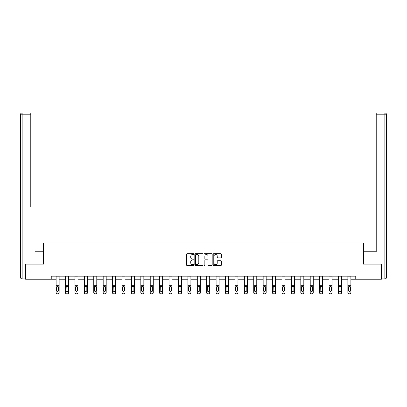 <?xml version="1.0" encoding="UTF-8"?>
<svg xmlns="http://www.w3.org/2000/svg" width="407" height="407" viewBox="0 0 407 407"><rect width="100%" height="100%" fill="white"/><g stroke="black" fill="none" stroke-linecap="round" stroke-linejoin="round"><path stroke-width="0.61" d="M193.849 254.09A0.412 0.412 0 0 0 193.432 253.678L187.144 253.678A0.59 0.59 0 0 0 186.548 254.268L186.548 264.926A0.59 0.59 0 0 0 187.144 265.517L193.432 265.517A0.412 0.412 0 0 0 193.849 265.105A0.412 0.412 0 0 0 193.432 264.687L192.618 264.687A1.893 1.893 0 0 1 190.725 262.795L190.725 261.904A1.893 1.893 0 0 1 192.618 260.012L193.432 260.012A0.412 0.412 0 0 0 193.849 259.595A0.412 0.412 0 0 0 193.432 259.183L192.618 259.183A1.893 1.893 0 0 1 190.725 257.29L190.725 256.4A1.893 1.893 0 0 1 192.618 254.507L193.432 254.507A0.412 0.412 0 0 0 193.849 254.09M220.808 257.85A0.59 0.59 0 0 0 221.398 257.26L221.398 254.268A0.59 0.59 0 0 0 220.808 253.678L213.817 253.678A0.59 0.59 0 0 0 213.227 254.268L213.227 264.926A0.59 0.59 0 0 0 213.817 265.517L220.808 265.517A0.59 0.59 0 0 0 221.398 264.926L221.398 261.314A0.59 0.59 0 0 0 220.808 260.724L217.816 260.724A0.59 0.59 0 0 0 217.221 261.314L217.221 263.105A1.582 1.582 0 0 1 215.639 264.687A1.582 1.582 0 0 1 214.057 263.105L214.057 256.089A1.582 1.582 0 0 1 215.639 254.507A1.582 1.582 0 0 1 217.221 256.089L217.221 257.26A0.59 0.59 0 0 0 217.816 257.85L220.808 257.85M30.784 113.004L22.161 113.004L30.784 113.004L26.923 113.004L30.784 113.004L30.784 114.815L22.161 114.815L22.161 277.091L25.417 277.091L25.417 264.123L43.574 264.123L43.574 243.01L363.426 243.01L363.426 264.123L381.4 264.123L381.4 279.202L355.764 279.202L355.764 276.185L51.236 276.185L51.236 279.202L56.125 279.202M25.6 264.123L25.6 279.202L51.236 279.202M202.981 254.268A0.59 0.59 0 0 0 202.391 253.678L195.401 253.678A0.59 0.59 0 0 0 194.811 254.268L194.811 264.926A0.59 0.59 0 0 0 195.401 265.517L202.391 265.517A0.59 0.59 0 0 0 202.981 264.926L202.981 254.268M204.609 253.678L211.599 253.678A0.59 0.59 0 0 1 212.189 254.268L212.189 264.926A0.59 0.59 0 0 1 211.599 265.517L208.608 265.517A0.59 0.59 0 0 1 208.013 264.926L208.013 260.602A0.59 0.59 0 0 0 207.422 260.012L205.438 260.012A0.59 0.59 0 0 0 204.848 260.602L204.848 265.105A0.412 0.412 0 0 1 204.431 265.517A0.412 0.412 0 0 1 204.019 265.105L204.019 254.268A0.59 0.59 0 0 1 204.609 253.678M59.142 279.202L65.532 279.202M68.549 279.202L74.944 279.202M77.961 279.202L84.356 279.202M87.373 279.202L93.768 279.202M96.785 279.202L103.18 279.202M106.196 279.202L112.586 279.202M115.603 279.202L121.998 279.202M125.015 279.202L131.41 279.202M134.427 279.202L140.822 279.202M143.839 279.202L150.234 279.202M153.251 279.202L159.641 279.202M162.658 279.202L169.053 279.202M172.069 279.202L178.464 279.202M181.481 279.202L187.876 279.202M190.893 279.202L197.288 279.202M200.305 279.202L206.695 279.202M209.712 279.202L216.107 279.202M219.124 279.202L225.519 279.202M228.536 279.202L234.931 279.202M237.947 279.202L244.342 279.202M247.359 279.202L253.749 279.202M256.766 279.202L263.161 279.202M266.178 279.202L272.573 279.202M275.59 279.202L281.985 279.202M285.002 279.202L291.397 279.202M294.414 279.202L300.804 279.202M303.82 279.202L310.215 279.202M313.232 279.202L319.627 279.202M322.644 279.202L329.039 279.202M332.056 279.202L338.451 279.202M341.468 279.202L347.858 279.202M350.875 279.202L355.764 279.202M196.052 254.507A0.412 0.412 0 0 0 195.64 254.919L195.64 264.275A0.412 0.412 0 0 0 196.052 264.687L196.912 264.687A1.893 1.893 0 0 0 198.809 262.795L198.809 256.4A1.893 1.893 0 0 0 196.912 254.507L196.052 254.507M208.013 256.12A1.582 1.582 0 0 0 206.43 254.533A1.582 1.582 0 0 0 204.848 256.12L204.848 258.593A0.59 0.59 0 0 0 205.438 259.183L207.422 259.183A0.59 0.59 0 0 0 208.013 258.593L208.013 256.12M56.125 276.185L56.125 292.608A1.206 1.196 -0 0 0 57.331 293.808L57.331 293.996A1.206 1.196 180 0 1 56.125 292.796L56.125 292.796A1.206 1.196 180 0 0 57.331 293.996L57.931 293.808A1.206 1.196 -0 0 0 59.142 292.608L59.142 292.796A1.206 1.196 180 0 1 57.931 293.996M59.142 287.021L59.142 292.796M58.598 290.456L58.598 287.276L58.598 290.456A0.967 0.956 180 0 1 57.631 291.412A0.967 0.956 180 0 0 58.598 290.456M56.665 290.644L56.665 290.456A0.967 0.956 180 0 0 57.631 291.412M57.128 286.447L56.665 287.205M58.135 286.447L57.631 286.309L58.598 287.276M59.142 276.185L59.142 292.608M57.331 293.808L57.931 293.808M56.125 286.833L56.771 286.833L56.665 290.456M56.771 286.833L57.631 286.309M43.513 264.123L43.513 251.755L34.951 251.755M30.784 114.815L30.784 206.512M20.35 277.091L22.161 277.091L22.161 278.902L25.417 278.902L22.161 278.902A1.811 1.811 0 0 1 20.35 277.091L20.35 114.815A1.811 1.811 0 0 1 22.161 113.004A1.811 1.811 0 0 0 20.35 114.815A1.811 1.811 0 0 1 22.161 113.004A1.811 1.811 0 0 0 20.35 114.815L22.161 114.815L22.161 113.004M25.417 277.091L25.417 278.902M372.049 251.755L376.216 251.755L376.216 113.004L384.839 113.004L376.216 113.004M363.487 264.123L363.487 251.755L376.216 251.755L376.216 206.512M381.583 277.091L384.839 277.091L384.839 278.902A1.811 1.811 0 0 0 386.65 277.091L386.65 114.815L386.65 277.091A1.811 1.811 0 0 1 384.839 278.902L381.583 278.902L381.4 264.123M384.839 113.004A1.811 1.811 0 0 1 386.65 114.815A1.811 1.811 0 0 0 384.839 113.004A1.811 1.811 0 0 1 386.65 114.815A1.811 1.811 0 0 0 384.839 113.004L384.839 114.815L376.216 114.815M65.532 287.021L65.532 292.796A1.206 1.196 180 0 0 66.743 293.996L67.343 293.808A1.206 1.196 -0 0 0 68.549 292.608L68.549 292.796A1.206 1.196 180 0 1 67.343 293.996M68.01 290.456L68.01 287.276L68.01 290.456A0.967 0.956 180 0 1 67.043 291.412A0.967 0.956 180 0 0 68.01 290.456M66.076 290.644L66.076 290.456A0.967 0.956 180 0 0 67.043 291.412M66.539 286.447L66.076 287.205M67.547 286.447L67.043 286.309L68.01 287.276M74.944 287.021L74.944 292.796A1.206 1.196 180 0 0 76.15 293.996L76.755 293.808A1.206 1.196 -0 0 0 77.961 292.608L77.961 292.796A1.206 1.196 180 0 1 76.755 293.996M77.416 290.456L77.416 287.276L77.416 290.456A0.967 0.956 180 0 1 76.455 291.412A0.967 0.956 180 0 0 77.416 290.456M75.488 290.644L75.488 290.456A0.967 0.956 180 0 0 76.455 291.412M75.951 286.447L75.488 287.205M76.959 286.447L76.455 286.309L77.416 287.276M68.549 276.185L68.549 292.608M66.743 293.808L66.743 293.996A1.206 1.196 180 0 1 65.532 292.796L65.532 292.608A1.206 1.196 -0 0 0 66.743 293.808L67.343 293.808M65.532 276.185L65.532 292.608M65.532 286.833L66.183 286.833L66.076 290.456M66.183 286.833L67.043 286.309M77.961 276.185L77.961 292.608M76.15 293.808L76.15 293.996A1.206 1.196 180 0 1 74.944 292.796L74.944 292.608A1.206 1.196 -0 0 0 76.15 293.808L76.755 293.808M74.944 276.185L74.944 292.608M74.944 286.833L75.595 286.833L75.488 290.456M75.595 286.833L76.455 286.309M84.356 287.021L84.356 292.796A1.206 1.196 180 0 0 85.562 293.996L86.167 293.808A1.206 1.196 -0 0 0 87.373 292.608L87.373 292.796A1.206 1.196 180 0 1 86.167 293.996M86.828 290.456L86.828 287.276L86.828 290.456A0.967 0.956 180 0 1 85.862 291.412A0.967 0.956 180 0 0 86.828 290.456M84.9 290.644L84.9 290.456A0.967 0.956 180 0 0 85.862 291.412M85.358 286.447L84.9 287.205M86.365 286.447L85.862 286.309L86.828 287.276M93.768 287.021L93.768 292.796A1.206 1.196 180 0 0 94.973 293.996L95.579 293.808A1.206 1.196 -0 0 0 96.785 292.608L96.785 292.796A1.206 1.196 180 0 1 95.579 293.996M96.24 290.456L96.24 287.276L96.24 290.456A0.967 0.956 180 0 1 95.274 291.412A0.967 0.956 180 0 0 96.24 290.456M94.312 290.644L94.312 290.456A0.967 0.956 180 0 0 95.274 291.412M94.77 286.447L94.312 287.205M95.777 286.447L95.274 286.309L96.24 287.276M103.18 287.021L103.18 292.796A1.206 1.196 180 0 0 104.385 293.996L104.986 293.808A1.206 1.196 -0 0 0 106.196 292.608L106.196 292.796A1.206 1.196 180 0 1 104.986 293.996M105.652 290.456L105.652 287.276L105.652 290.456A0.967 0.956 180 0 1 104.685 291.412A0.967 0.956 180 0 0 105.652 290.456M103.719 290.644L103.719 290.456A0.967 0.956 180 0 0 104.685 291.412M104.182 286.447L103.719 287.205M105.189 286.447L104.685 286.309L105.652 287.276M87.373 276.185L87.373 292.608M85.562 293.808L85.562 293.996A1.206 1.196 180 0 1 84.356 292.796L84.356 292.608A1.206 1.196 -0 0 0 85.562 293.808L86.167 293.808M84.356 276.185L84.356 292.608M84.356 286.833L85.007 286.833L84.9 290.456M85.007 286.833L85.862 286.309M96.785 276.185L96.785 292.608M94.973 293.808L94.973 293.996A1.206 1.196 180 0 1 93.768 292.796L93.768 292.608A1.206 1.196 -0 0 0 94.973 293.808L95.579 293.808M93.768 276.185L93.768 292.608M93.768 286.833L94.419 286.833L94.312 290.456M94.419 286.833L95.274 286.309M106.196 276.185L106.196 292.608M104.385 293.808L104.385 293.996A1.206 1.196 180 0 1 103.18 292.796L103.18 292.608A1.206 1.196 -0 0 0 104.385 293.808L104.986 293.808M103.18 276.185L103.18 292.608M103.18 286.833L103.826 286.833L103.719 290.456M103.826 286.833L104.685 286.309M112.586 287.021L112.586 292.796A1.206 1.196 180 0 0 113.797 293.996L114.398 293.808A1.206 1.196 -0 0 0 115.603 292.608L115.603 292.796A1.206 1.196 180 0 1 114.398 293.996M115.064 290.456L115.064 287.276L115.064 290.456A0.967 0.956 180 0 1 114.097 291.412A0.967 0.956 180 0 0 115.064 290.456M113.131 290.644L113.131 290.456A0.967 0.956 180 0 0 114.097 291.412M113.594 286.447L113.131 287.205M114.601 286.447L114.097 286.309L115.064 287.276M115.603 276.185L115.603 292.608M113.797 293.808L113.797 293.996A1.206 1.196 180 0 1 112.586 292.796L112.586 292.608A1.206 1.196 -0 0 0 113.797 293.808L114.398 293.808M112.586 276.185L112.586 292.608M112.586 286.833L113.238 286.833L113.131 290.456M113.238 286.833L114.097 286.309M121.998 287.021L121.998 292.796A1.206 1.196 180 0 0 123.204 293.996L123.809 293.808A1.206 1.196 -0 0 0 125.015 292.608L125.015 292.796A1.206 1.196 180 0 1 123.809 293.996M124.471 290.456L124.471 287.276L124.471 290.456A0.967 0.956 180 0 1 123.509 291.412A0.967 0.956 180 0 0 124.471 290.456M122.543 290.644L122.543 290.456A0.967 0.956 180 0 0 123.509 291.412M123.006 286.447L122.543 287.205M124.013 286.447L123.509 286.309L124.471 287.276M125.015 276.185L125.015 292.608M123.204 293.808L123.204 293.996A1.206 1.196 180 0 1 121.998 292.796L121.998 292.608A1.206 1.196 -0 0 0 123.204 293.808L123.809 293.808M121.998 276.185L121.998 292.608M121.998 286.833L122.649 286.833L122.543 290.456M122.649 286.833L123.509 286.309M131.41 287.021L131.41 292.796A1.206 1.196 180 0 0 132.616 293.996L133.221 293.808A1.206 1.196 -0 0 0 134.427 292.608L134.427 292.796A1.206 1.196 180 0 1 133.221 293.996M133.883 290.456L133.883 287.276L133.883 290.456A0.967 0.956 180 0 1 132.916 291.412A0.967 0.956 180 0 0 133.883 290.456M131.954 290.644L131.954 290.456A0.967 0.956 180 0 0 132.916 291.412M132.412 286.447L131.954 287.205M133.42 286.447L132.916 286.309L133.883 287.276M134.427 276.185L134.427 292.608M132.616 293.808L132.616 293.996A1.206 1.196 180 0 1 131.41 292.796L131.41 292.608A1.206 1.196 -0 0 0 132.616 293.808L133.221 293.808M131.41 276.185L131.41 292.608M131.41 286.833L132.061 286.833L131.954 290.456M132.061 286.833L132.916 286.309M140.822 287.021L140.822 292.796A1.206 1.196 180 0 0 142.028 293.996L142.633 293.808A1.206 1.196 -0 0 0 143.839 292.608L143.839 292.796A1.206 1.196 180 0 1 142.633 293.996M143.295 290.456L143.295 287.276L143.295 290.456A0.967 0.956 180 0 1 142.328 291.412A0.967 0.956 180 0 0 143.295 290.456M141.366 290.644L141.366 290.456A0.967 0.956 180 0 0 142.328 291.412M141.824 286.447L141.366 287.205M142.832 286.447L142.328 286.309L143.295 287.276M143.839 276.185L143.839 292.608M142.028 293.808L142.028 293.996A1.206 1.196 180 0 1 140.822 292.796L140.822 292.608A1.206 1.196 -0 0 0 142.028 293.808L142.633 293.808M140.822 276.185L140.822 292.608M140.822 286.833L141.473 286.833L141.366 290.456M141.473 286.833L142.328 286.309M150.234 287.021L150.234 292.796A1.206 1.196 180 0 0 151.44 293.996L152.04 293.808A1.206 1.196 -0 0 0 153.251 292.608L153.251 292.796A1.206 1.196 180 0 1 152.04 293.996M152.706 290.456L152.706 287.276L152.706 290.456A0.967 0.956 180 0 1 151.74 291.412A0.967 0.956 180 0 0 152.706 290.456M150.773 290.644L150.773 290.456A0.967 0.956 180 0 0 151.74 291.412M151.236 286.447L150.773 287.205M152.243 286.447L151.74 286.309L152.706 287.276M153.251 276.185L153.251 292.608M151.44 293.808L151.44 293.996A1.206 1.196 180 0 1 150.234 292.796L150.234 292.608A1.206 1.196 -0 0 0 151.44 293.808L152.04 293.808M150.234 276.185L150.234 292.608M150.234 286.833L150.88 286.833L150.773 290.456M150.88 286.833L151.74 286.309M159.641 287.021L159.641 292.796A1.206 1.196 180 0 0 160.851 293.996L161.452 293.808A1.206 1.196 -0 0 0 162.658 292.608L162.658 292.796A1.206 1.196 180 0 1 161.452 293.996M162.118 290.456L162.118 287.276L162.118 290.456A0.967 0.956 180 0 1 161.152 291.412A0.967 0.956 180 0 0 162.118 290.456M160.185 290.644L160.185 290.456A0.967 0.956 180 0 0 161.152 291.412M160.648 286.447L160.185 287.205M161.655 286.447L161.152 286.309L162.118 287.276M162.658 276.185L162.658 292.608M160.851 293.808L160.851 293.996A1.206 1.196 180 0 1 159.641 292.796L159.641 292.608A1.206 1.196 -0 0 0 160.851 293.808L161.452 293.808M159.641 276.185L159.641 292.608M159.641 286.833L160.292 286.833L160.185 290.456M160.292 286.833L161.152 286.309M169.053 287.021L169.053 292.796A1.206 1.196 180 0 0 170.258 293.996L170.864 293.808A1.206 1.196 -0 0 0 172.069 292.608L172.069 292.796A1.206 1.196 180 0 1 170.864 293.996M171.525 290.456L171.525 287.276L171.525 290.456A0.967 0.956 180 0 1 170.564 291.412A0.967 0.956 180 0 0 171.525 290.456M169.597 290.644L169.597 290.456A0.967 0.956 180 0 0 170.564 291.412M170.06 286.447L169.597 287.205M171.067 286.447L170.564 286.309L171.525 287.276M172.069 276.185L172.069 292.608M170.258 293.808L170.258 293.996A1.206 1.196 180 0 1 169.053 292.796L169.053 292.608A1.206 1.196 -0 0 0 170.258 293.808L170.864 293.808M169.053 276.185L169.053 292.608M169.053 286.833L169.704 286.833L169.597 290.456M169.704 286.833L170.564 286.309M178.464 287.021L178.464 292.796A1.206 1.196 180 0 0 179.67 293.996L180.276 293.808A1.206 1.196 -0 0 0 181.481 292.608L181.481 292.796A1.206 1.196 180 0 1 180.276 293.996M180.937 290.456L180.937 287.276L180.937 290.456A0.967 0.956 180 0 1 179.97 291.412A0.967 0.956 180 0 0 180.937 290.456M179.009 290.644L179.009 290.456A0.967 0.956 180 0 0 179.97 291.412M179.467 286.447L179.009 287.205M180.474 286.447L179.97 286.309L180.937 287.276M181.481 276.185L181.481 292.608M179.67 293.808L179.67 293.996A1.206 1.196 180 0 1 178.464 292.796L178.464 292.608A1.206 1.196 -0 0 0 179.67 293.808L180.276 293.808M178.464 276.185L178.464 292.608M178.464 286.833L179.116 286.833L179.009 290.456M179.116 286.833L179.97 286.309M187.876 287.021L187.876 292.796A1.206 1.196 180 0 0 189.082 293.996L189.687 293.808A1.206 1.196 -0 0 0 190.893 292.608L190.893 292.796A1.206 1.196 180 0 1 189.687 293.996M190.349 290.456L190.349 287.276L190.349 290.456A0.967 0.956 180 0 1 189.382 291.412A0.967 0.956 180 0 0 190.349 290.456M188.421 290.644L188.421 290.456A0.967 0.956 180 0 0 189.382 291.412M188.879 286.447L188.421 287.205M189.886 286.447L189.382 286.309L190.349 287.276M190.893 276.185L190.893 292.608M189.082 293.808L189.082 293.996A1.206 1.196 180 0 1 187.876 292.796L187.876 292.608A1.206 1.196 -0 0 0 189.082 293.808L189.687 293.808M187.876 276.185L187.876 292.608M187.876 286.833L188.527 286.833L188.421 290.456M188.527 286.833L189.382 286.309M197.288 287.021L197.288 292.796A1.206 1.196 180 0 0 198.494 293.996L199.094 293.808A1.206 1.196 -0 0 0 200.305 292.608L200.305 292.796A1.206 1.196 180 0 1 199.094 293.996M199.761 290.456L199.761 287.276L199.761 290.456A0.967 0.956 180 0 1 198.794 291.412A0.967 0.956 180 0 0 199.761 290.456M197.827 290.644L197.827 290.456A0.967 0.956 180 0 0 198.794 291.412M198.29 286.447L197.827 287.205M199.298 286.447L198.794 286.309L199.761 287.276M200.305 276.185L200.305 292.608M198.494 293.808L198.494 293.996A1.206 1.196 180 0 1 197.288 292.796L197.288 292.608A1.206 1.196 -0 0 0 198.494 293.808L199.094 293.808M197.288 276.185L197.288 292.608M197.288 286.833L197.934 286.833L197.827 290.456M197.934 286.833L198.794 286.309M206.695 287.021L206.695 292.796A1.206 1.196 180 0 0 207.906 293.996L208.506 293.808A1.206 1.196 -0 0 0 209.712 292.608L209.712 292.796A1.206 1.196 180 0 1 208.506 293.996M209.173 290.456L209.173 287.276L209.173 290.456A0.967 0.956 180 0 1 208.206 291.412A0.967 0.956 180 0 0 209.173 290.456M207.239 290.644L207.239 290.456A0.967 0.956 180 0 0 208.206 291.412M207.702 286.447L207.239 287.205M208.71 286.447L208.206 286.309L209.173 287.276M209.712 276.185L209.712 292.608M207.906 293.808L207.906 293.996A1.206 1.196 180 0 1 206.695 292.796L206.695 292.608A1.206 1.196 -0 0 0 207.906 293.808L208.506 293.808M206.695 276.185L206.695 292.608M206.695 286.833L207.346 286.833L207.239 290.456M207.346 286.833L208.206 286.309M216.107 287.021L216.107 292.796A1.206 1.196 180 0 0 217.313 293.996L217.918 293.808A1.206 1.196 -0 0 0 219.124 292.608L219.124 292.796A1.206 1.196 180 0 1 217.918 293.996M218.579 290.456L218.579 287.276L218.579 290.456A0.967 0.956 180 0 1 217.618 291.412A0.967 0.956 180 0 0 218.579 290.456M216.651 290.644L216.651 290.456A0.967 0.956 180 0 0 217.618 291.412M217.114 286.447L216.651 287.205M218.121 286.447L217.618 286.309L218.579 287.276M219.124 276.185L219.124 292.608M217.313 293.808L217.313 293.996A1.206 1.196 180 0 1 216.107 292.796L216.107 292.608A1.206 1.196 -0 0 0 217.313 293.808L217.918 293.808M216.107 276.185L216.107 292.608M216.107 286.833L216.758 286.833L216.651 290.456M216.758 286.833L217.618 286.309M225.519 287.021L225.519 292.796A1.206 1.196 180 0 0 226.724 293.996L227.33 293.808A1.206 1.196 -0 0 0 228.536 292.608L228.536 292.796A1.206 1.196 180 0 1 227.33 293.996M227.991 290.456L227.991 287.276L227.991 290.456A0.967 0.956 180 0 1 227.03 291.412A0.967 0.956 180 0 0 227.991 290.456M226.063 290.644L226.063 290.456A0.967 0.956 180 0 0 227.03 291.412M226.526 286.447L226.063 287.205M227.533 286.447L227.03 286.309L227.991 287.276M228.536 276.185L228.536 292.608M226.724 293.808L226.724 293.996A1.206 1.196 180 0 1 225.519 292.796L225.519 292.608A1.206 1.196 -0 0 0 226.724 293.808L227.33 293.808M225.519 276.185L225.519 292.608M225.519 286.833L226.17 286.833L226.063 290.456M226.17 286.833L227.03 286.309M234.931 287.021L234.931 292.796A1.206 1.196 180 0 0 236.136 293.996L236.742 293.808A1.206 1.196 -0 0 0 237.947 292.608L237.947 292.796A1.206 1.196 180 0 1 236.742 293.996M237.403 290.456L237.403 287.276L237.403 290.456A0.967 0.956 180 0 1 236.436 291.412A0.967 0.956 180 0 0 237.403 290.456M235.475 290.644L235.475 290.456A0.967 0.956 180 0 0 236.436 291.412M235.933 286.447L235.475 287.205M236.94 286.447L236.436 286.309L237.403 287.276M237.947 276.185L237.947 292.608M236.136 293.808L236.136 293.996A1.206 1.196 180 0 1 234.931 292.796L234.931 292.608A1.206 1.196 -0 0 0 236.136 293.808L236.742 293.808M234.931 276.185L234.931 292.608M234.931 286.833L235.582 286.833L235.475 290.456M235.582 286.833L236.436 286.309M244.342 287.021L244.342 292.796A1.206 1.196 180 0 0 245.548 293.996L246.149 293.808A1.206 1.196 -0 0 0 247.359 292.608L247.359 292.796A1.206 1.196 180 0 1 246.149 293.996M246.815 290.456L246.815 287.276L246.815 290.456A0.967 0.956 180 0 1 245.848 291.412A0.967 0.956 180 0 0 246.815 290.456M244.882 290.644L244.882 290.456A0.967 0.956 180 0 0 245.848 291.412M245.345 286.447L244.882 287.205M246.352 286.447L245.848 286.309L246.815 287.276M247.359 276.185L247.359 292.608M245.548 293.808L245.548 293.996A1.206 1.196 180 0 1 244.342 292.796L244.342 292.608A1.206 1.196 -0 0 0 245.548 293.808L246.149 293.808M244.342 276.185L244.342 292.608M244.342 286.833L244.989 286.833L244.882 290.456M244.989 286.833L245.848 286.309M253.749 287.021L253.749 292.796A1.206 1.196 180 0 0 254.96 293.996L255.56 293.808A1.206 1.196 -0 0 0 256.766 292.608L256.766 292.796A1.206 1.196 180 0 1 255.56 293.996M256.227 290.456L256.227 287.276L256.227 290.456A0.967 0.956 180 0 1 255.26 291.412A0.967 0.956 180 0 0 256.227 290.456M254.294 290.644L254.294 290.456A0.967 0.956 180 0 0 255.26 291.412M254.757 286.447L254.294 287.205M255.764 286.447L255.26 286.309L256.227 287.276M256.766 276.185L256.766 292.608M254.96 293.808L254.96 293.996A1.206 1.196 180 0 1 253.749 292.796L253.749 292.608A1.206 1.196 -0 0 0 254.96 293.808L255.56 293.808M253.749 276.185L253.749 292.608M253.749 286.833L254.4 286.833L254.294 290.456M254.4 286.833L255.26 286.309M263.161 287.021L263.161 292.796A1.206 1.196 180 0 0 264.367 293.996L264.972 293.808A1.206 1.196 -0 0 0 266.178 292.608L266.178 292.796A1.206 1.196 180 0 1 264.972 293.996M265.634 290.456L265.634 287.276L265.634 290.456A0.967 0.956 180 0 1 264.672 291.412A0.967 0.956 180 0 0 265.634 290.456M263.705 290.644L263.705 290.456A0.967 0.956 180 0 0 264.672 291.412M264.168 286.447L263.705 287.205M265.176 286.447L264.672 286.309L265.634 287.276M266.178 276.185L266.178 292.608M264.367 293.808L264.367 293.996A1.206 1.196 180 0 1 263.161 292.796L263.161 292.608A1.206 1.196 -0 0 0 264.367 293.808L264.972 293.808M263.161 276.185L263.161 292.608M263.161 286.833L263.812 286.833L263.705 290.456M263.812 286.833L264.672 286.309M272.573 287.021L272.573 292.796A1.206 1.196 180 0 0 273.779 293.996L274.384 293.808A1.206 1.196 -0 0 0 275.59 292.608L275.59 292.796A1.206 1.196 180 0 1 274.384 293.996M275.046 290.456L275.046 287.276L275.046 290.456A0.967 0.956 180 0 1 274.084 291.412A0.967 0.956 180 0 0 275.046 290.456M273.117 290.644L273.117 290.456A0.967 0.956 180 0 0 274.084 291.412M273.58 286.447L273.117 287.205M274.588 286.447L274.084 286.309L275.046 287.276M275.59 276.185L275.59 292.608M273.779 293.808L273.779 293.996A1.206 1.196 180 0 1 272.573 292.796L272.573 292.608A1.206 1.196 -0 0 0 273.779 293.808L274.384 293.808M272.573 276.185L272.573 292.608M272.573 286.833L273.224 286.833L273.117 290.456M273.224 286.833L274.084 286.309M281.985 287.021L281.985 292.796A1.206 1.196 180 0 0 283.191 293.996L283.796 293.808A1.206 1.196 -0 0 0 285.002 292.608L285.002 292.796A1.206 1.196 180 0 1 283.796 293.996M284.457 290.456L284.457 287.276L284.457 290.456A0.967 0.956 180 0 1 283.491 291.412A0.967 0.956 180 0 0 284.457 290.456M282.529 290.644L282.529 290.456A0.967 0.956 180 0 0 283.491 291.412M282.987 286.447L282.529 287.205M283.994 286.447L283.491 286.309L284.457 287.276M285.002 276.185L285.002 292.608M283.191 293.808L283.191 293.996A1.206 1.196 180 0 1 281.985 292.796L281.985 292.608A1.206 1.196 -0 0 0 283.191 293.808L283.796 293.808M281.985 276.185L281.985 292.608M281.985 286.833L282.636 286.833L282.529 290.456M282.636 286.833L283.491 286.309M291.397 287.021L291.397 292.796A1.206 1.196 180 0 0 292.602 293.996L293.203 293.808A1.206 1.196 -0 0 0 294.414 292.608L294.414 292.796A1.206 1.196 180 0 1 293.203 293.996M293.869 290.456L293.869 287.276L293.869 290.456A0.967 0.956 180 0 1 292.903 291.412A0.967 0.956 180 0 0 293.869 290.456M291.936 290.644L291.936 290.456A0.967 0.956 180 0 0 292.903 291.412M292.399 286.447L291.936 287.205M293.406 286.447L292.903 286.309L293.869 287.276M294.414 276.185L294.414 292.608M292.602 293.808L292.602 293.996A1.206 1.196 180 0 1 291.397 292.796L291.397 292.608A1.206 1.196 -0 0 0 292.602 293.808L293.203 293.808M291.397 276.185L291.397 292.608M291.397 286.833L292.043 286.833L291.936 290.456M292.043 286.833L292.903 286.309M300.804 287.021L300.804 292.796A1.206 1.196 180 0 0 302.014 293.996L302.615 293.808A1.206 1.196 -0 0 0 303.82 292.608L303.82 292.796A1.206 1.196 180 0 1 302.615 293.996M303.281 290.456L303.281 287.276L303.281 290.456A0.967 0.956 180 0 1 302.315 291.412A0.967 0.956 180 0 0 303.281 290.456M301.348 290.644L301.348 290.456A0.967 0.956 180 0 0 302.315 291.412M301.811 286.447L301.348 287.205M302.818 286.447L302.315 286.309L303.281 287.276M303.82 276.185L303.82 292.608M302.014 293.808L302.014 293.996A1.206 1.196 180 0 1 300.804 292.796L300.804 292.608A1.206 1.196 -0 0 0 302.014 293.808L302.615 293.808M300.804 276.185L300.804 292.608M300.804 286.833L301.455 286.833L301.348 290.456M301.455 286.833L302.315 286.309M310.215 287.021L310.215 292.796A1.206 1.196 180 0 0 311.421 293.996L312.027 293.808A1.206 1.196 -0 0 0 313.232 292.608L313.232 292.796A1.206 1.196 180 0 1 312.027 293.996M312.688 290.456L312.688 287.276L312.688 290.456A0.967 0.956 180 0 1 311.726 291.412A0.967 0.956 180 0 0 312.688 290.456M310.76 290.644L310.76 290.456A0.967 0.956 180 0 0 311.726 291.412M311.223 286.447L310.76 287.205M312.23 286.447L311.726 286.309L312.688 287.276M313.232 276.185L313.232 292.608M311.421 293.808L311.421 293.996A1.206 1.196 180 0 1 310.215 292.796L310.215 292.608A1.206 1.196 -0 0 0 311.421 293.808L312.027 293.808M310.215 276.185L310.215 292.608M310.215 286.833L310.867 286.833L310.76 290.456M310.867 286.833L311.726 286.309M319.627 287.021L319.627 292.796A1.206 1.196 180 0 0 320.833 293.996L321.438 293.808A1.206 1.196 -0 0 0 322.644 292.608L322.644 292.796A1.206 1.196 180 0 1 321.438 293.996M322.1 290.456L322.1 287.276L322.1 290.456A0.967 0.956 180 0 1 321.138 291.412A0.967 0.956 180 0 0 322.1 290.456M320.172 290.644L320.172 290.456A0.967 0.956 180 0 0 321.138 291.412M320.635 286.447L320.172 287.205M321.642 286.447L321.138 286.309L322.1 287.276M322.644 276.185L322.644 292.608M320.833 293.808L320.833 293.996A1.206 1.196 180 0 1 319.627 292.796L319.627 292.608A1.206 1.196 -0 0 0 320.833 293.808L321.438 293.808M319.627 276.185L319.627 292.608M319.627 286.833L320.278 286.833L320.172 290.456M320.278 286.833L321.138 286.309M329.039 287.021L329.039 292.796A1.206 1.196 180 0 0 330.245 293.996L330.85 293.808A1.206 1.196 -0 0 0 332.056 292.608L332.056 292.796A1.206 1.196 180 0 1 330.85 293.996M331.512 290.456L331.512 287.276L331.512 290.456A0.967 0.956 180 0 1 330.545 291.412A0.967 0.956 180 0 0 331.512 290.456M329.584 290.644L329.584 290.456A0.967 0.956 180 0 0 330.545 291.412M330.041 286.447L329.584 287.205M331.049 286.447L330.545 286.309L331.512 287.276M332.056 276.185L332.056 292.608M330.245 293.808L330.245 293.996A1.206 1.196 180 0 1 329.039 292.796L329.039 292.608A1.206 1.196 -0 0 0 330.245 293.808L330.85 293.808M329.039 276.185L329.039 292.608M329.039 286.833L329.69 286.833L329.584 290.456M329.69 286.833L330.545 286.309M338.451 287.021L338.451 292.796A1.206 1.196 180 0 0 339.657 293.996L340.257 293.808A1.206 1.196 -0 0 0 341.468 292.608L341.468 292.796A1.206 1.196 180 0 1 340.257 293.996M340.924 290.456L340.924 287.276L340.924 290.456A0.967 0.956 180 0 1 339.957 291.412A0.967 0.956 180 0 0 340.924 290.456M338.99 290.644L338.99 290.456A0.967 0.956 180 0 0 339.957 291.412M339.453 286.447L338.99 287.205M340.461 286.447L339.957 286.309L340.924 287.276M341.468 276.185L341.468 292.608M339.657 293.808L339.657 293.996A1.206 1.196 180 0 1 338.451 292.796L338.451 292.608A1.206 1.196 -0 0 0 339.657 293.808L340.257 293.808M338.451 276.185L338.451 292.608M338.451 286.833L339.097 286.833L338.99 290.456M339.097 286.833L339.957 286.309M347.858 287.021L347.858 292.796A1.206 1.196 180 0 0 349.069 293.996L349.669 293.808A1.206 1.196 -0 0 0 350.875 292.608L350.875 292.796A1.206 1.196 180 0 1 349.669 293.996M350.335 290.456L350.335 287.276L350.335 290.456A0.967 0.956 180 0 1 349.369 291.412A0.967 0.956 180 0 0 350.335 290.456M348.402 290.644L348.402 290.456A0.967 0.956 180 0 0 349.369 291.412M348.865 286.447L348.402 287.205M349.872 286.447L349.369 286.309L350.335 287.276M350.875 276.185L350.875 292.608M349.069 293.808L349.069 293.996A1.206 1.196 180 0 1 347.858 292.796L347.858 292.608A1.206 1.196 -0 0 0 349.069 293.808L349.669 293.808M347.858 276.185L347.858 292.608M347.858 286.833L348.509 286.833L348.402 290.456M348.509 286.833L349.369 286.309M56.125 276.2L59.142 276.2M58.491 286.833L59.142 286.833M56.125 285.271L59.142 285.271M56.125 277.025L59.142 277.025M386.65 277.091L384.839 277.091L384.839 114.815L386.65 114.815M65.532 276.2L68.549 276.2M67.903 286.833L68.549 286.833M65.532 285.271L68.549 285.271M65.532 277.025L68.549 277.025M74.944 276.2L77.961 276.2M77.31 286.833L77.961 286.833M74.944 285.271L77.961 285.271M74.944 277.025L77.961 277.025M84.356 276.2L87.373 276.2M86.722 286.833L87.373 286.833M84.356 285.271L87.373 285.271M84.356 277.025L87.373 277.025M93.768 276.2L96.785 276.2M96.133 286.833L96.785 286.833M93.768 285.271L96.785 285.271M93.768 277.025L96.785 277.025M103.18 276.2L106.196 276.2M105.545 286.833L106.196 286.833M103.18 285.271L106.196 285.271M103.18 277.025L106.196 277.025M112.586 276.2L115.603 276.2M114.957 286.833L115.603 286.833M112.586 285.271L115.603 285.271M112.586 277.025L115.603 277.025M121.998 276.2L125.015 276.2M124.364 286.833L125.015 286.833M121.998 285.271L125.015 285.271M121.998 277.025L125.015 277.025M131.41 276.2L134.427 276.2M133.776 286.833L134.427 286.833M131.41 285.271L134.427 285.271M131.41 277.025L134.427 277.025M140.822 276.2L143.839 276.2M143.188 286.833L143.839 286.833M140.822 285.271L143.839 285.271M140.822 277.025L143.839 277.025M150.234 276.2L153.251 276.2M152.6 286.833L153.251 286.833M150.234 285.271L153.251 285.271M150.234 277.025L153.251 277.025M159.641 276.2L162.658 276.2M162.011 286.833L162.658 286.833M159.641 285.271L162.658 285.271M159.641 277.025L162.658 277.025M169.053 276.2L172.069 276.2M171.418 286.833L172.069 286.833M169.053 285.271L172.069 285.271M169.053 277.025L172.069 277.025M178.464 276.2L181.481 276.2M180.83 286.833L181.481 286.833M178.464 285.271L181.481 285.271M178.464 277.025L181.481 277.025M187.876 276.2L190.893 276.2M190.242 286.833L190.893 286.833M187.876 285.271L190.893 285.271M187.876 277.025L190.893 277.025M197.288 276.2L200.305 276.2M199.654 286.833L200.305 286.833M197.288 285.271L200.305 285.271M197.288 277.025L200.305 277.025M206.695 276.2L209.712 276.2M209.066 286.833L209.712 286.833M206.695 285.271L209.712 285.271M206.695 277.025L209.712 277.025M216.107 276.2L219.124 276.2M218.473 286.833L219.124 286.833M216.107 285.271L219.124 285.271M216.107 277.025L219.124 277.025M225.519 276.2L228.536 276.2M227.884 286.833L228.536 286.833M225.519 285.271L228.536 285.271M225.519 277.025L228.536 277.025M234.931 276.2L237.947 276.2M237.296 286.833L237.947 286.833M234.931 285.271L237.947 285.271M234.931 277.025L237.947 277.025M244.342 276.2L247.359 276.2M246.708 286.833L247.359 286.833M244.342 285.271L247.359 285.271M244.342 277.025L247.359 277.025M253.749 276.2L256.766 276.2M256.12 286.833L256.766 286.833M253.749 285.271L256.766 285.271M253.749 277.025L256.766 277.025M263.161 276.2L266.178 276.2M265.527 286.833L266.178 286.833M263.161 285.271L266.178 285.271M263.161 277.025L266.178 277.025M272.573 276.2L275.59 276.2M274.939 286.833L275.59 286.833M272.573 285.271L275.59 285.271M272.573 277.025L275.59 277.025M281.985 276.2L285.002 276.2M284.351 286.833L285.002 286.833M281.985 285.271L285.002 285.271M281.985 277.025L285.002 277.025M291.397 276.2L294.414 276.2M293.762 286.833L294.414 286.833M291.397 285.271L294.414 285.271M291.397 277.025L294.414 277.025M300.804 276.2L303.82 276.2M303.174 286.833L303.82 286.833M300.804 285.271L303.82 285.271M300.804 277.025L303.82 277.025M310.215 276.2L313.232 276.2M312.581 286.833L313.232 286.833M310.215 285.271L313.232 285.271M310.215 277.025L313.232 277.025M319.627 276.2L322.644 276.2M321.993 286.833L322.644 286.833M319.627 285.271L322.644 285.271M319.627 277.025L322.644 277.025M329.039 276.2L332.056 276.2M331.405 286.833L332.056 286.833M329.039 285.271L332.056 285.271M329.039 277.025L332.056 277.025M338.451 276.2L341.468 276.2M340.817 286.833L341.468 286.833M338.451 285.271L341.468 285.271M338.451 277.025L341.468 277.025M347.858 276.2L350.875 276.2M350.229 286.833L350.875 286.833M347.858 285.271L350.875 285.271M347.858 277.025L350.875 277.025"/></g></svg>
